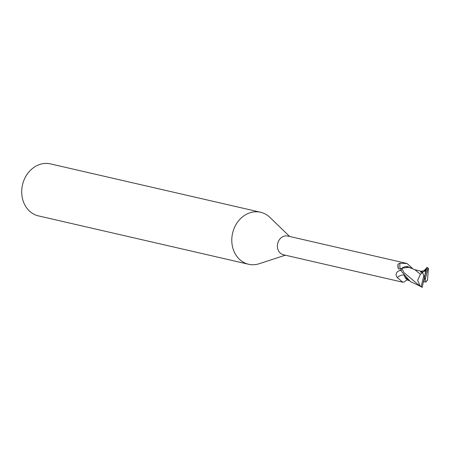 <?xml version="1.0" encoding="UTF-8"?>
<svg xmlns="http://www.w3.org/2000/svg" width="451" height="451" viewBox="0 0 451 451"><rect width="100%" height="100%" fill="white"/><g stroke="black" fill="none" stroke-linecap="round" stroke-linejoin="round"><path stroke-width="0.68" d="M289.638 236.471L269.873 217.371A26.688 22.556 103 0 0 260.554 212.246A26.688 22.556 103 0 0 232.631 233.015A26.688 22.556 103 0 0 248.586 264.258A26.688 22.556 103 0 0 259.207 263.728L285.331 255.193M401.621 268.52L401.514 268.616A10.334 2.272 102.8 0 1 401.435 268.689A10.334 2.272 102.8 0 1 399.964 263.226L407.016 263.485L287.738 236.031A9.606 8.118 103 0 0 277.686 243.506A9.606 8.118 103 0 0 283.431 254.753L402.709 282.208L397.365 277.579C395.386 275.059 395.775 272.861 398.526 270.966L401.26 269.997M260.554 212.246L50.473 163.893A26.688 22.556 103 0 0 22.55 184.662A26.688 22.556 103 0 0 38.504 215.905L248.586 264.258M404.209 275.217L405.584 277.867L404.209 275.217M404.181 275.228L404.902 277.066A8.586 7.255 103 0 0 407.98 280.206C407.884 279.355 406.661 279.924 404.305 281.92L402.709 282.208M401.514 268.616L398.616 268.965L398.284 268.576L397.945 264.196L399.964 263.226M398.391 268.711A10.852 2.385 102.8 0 1 397.945 264.196M412.124 268.7A10.892 2.396 102.8 0 1 412.141 268.063L407.016 263.485M410.134 267.798A8.586 7.255 103 0 0 405.488 266.603L402.658 267.601M398.126 271.226L398.526 270.966A15.035 11.833 -77.3 0 1 401.176 270.499M404.079 275.093A10.892 8.569 -77.3 0 0 397.365 277.579M407.98 280.206A8.586 7.255 103 0 0 409.266 280.68M404.902 277.066L409.17 280.595M405.488 277.793L406.875 278.374M409.237 267.336L405.488 266.603M410.433 268.176L410.055 267.866M422.102 287.496L424.543 277.376L423.827 275.403L421.144 286.757L420.36 286.419L403.949 272.567L401.818 268.198L409.125 267.274M408.944 267.184L406.204 266.569M401.818 268.198A10.007 8.456 103 0 0 400.922 269.935L402.055 272.128L410.416 281.616L422.198 287.107A10.007 8.456 103 0 1 421.144 286.757M425.845 282.033L427.599 279.947M423.512 281.774L425.924 281.976L425.259 279.349L427.948 267.995A10.007 8.456 103 0 0 426.888 267.652L423.974 270.735L425.868 269.472C425.107 271.35 423.703 272.122 421.662 271.79L419.577 270.825L414.52 269.659M409.153 280.578L405.534 277.816M427.475 280.178L428.45 268.272L427.948 267.995M426.984 267.257L424.543 277.376L425.259 279.349M426.342 270.267L426.178 269.371L425.49 269.241M423.968 281.548L425.868 269.472M420.433 274.304L417.649 280.381L420.36 286.419M420.428 274.304L414.926 269.771M422.649 272.584L420.276 274.524M421.662 271.79L420.603 272.167L422.536 272.63L423.827 275.403M426.471 269.348L426.178 269.371M415.038 269.805L409.181 267.308M420.749 271.26L423.979 270.735"/></g></svg>
